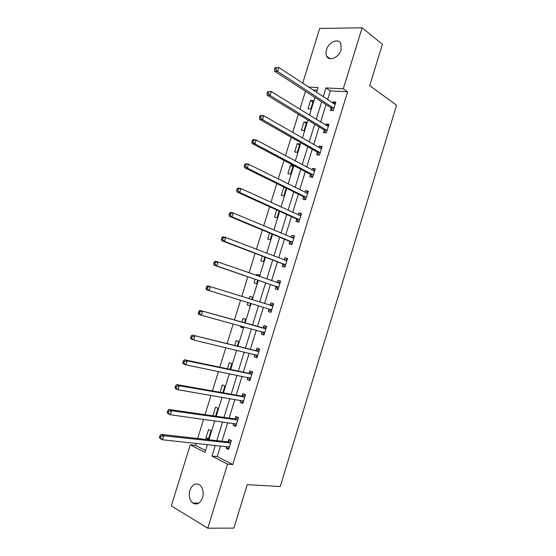 <?xml version="1.0" encoding="UTF-8"?>
<svg xmlns="http://www.w3.org/2000/svg" width="556" height="556" viewBox="0 0 556 556"><rect width="100%" height="100%" fill="white"/><g stroke="black" fill="none" stroke-linecap="round" stroke-linejoin="round"><path stroke-width="0.83" d="M341.064 49.88C338.951 57.588 329.117 61.785 326.678 56.17C325.809 54.377 325.746 52.243 326.483 49.762C328.554 42.124 338.451 37.78 340.911 43.57L341.064 49.88M202.592 497.627C200.188 503.521 196.887 505.3 192.689 502.971C189.478 499.955 188.54 495.73 189.881 490.302C192.306 484.352 195.649 482.601 199.91 485.061C203.016 488.071 203.913 492.262 202.592 497.627M302.679 83.24L319.707 28.453L362.123 27.8L382.41 44.313L369.719 85.652L396.581 105.216L280.231 486.528L247.225 484.665L233.888 528.11L207.784 528.2L171.297 505.904L190.277 444.842L204.962 452.445L207.416 444.529M196.129 443.334L195.497 445.377L190.277 444.842M305.466 91.274L299.879 109.254M298.329 114.251L292.678 132.439M291.177 137.283L285.457 155.687M284.005 160.378L278.222 178.99M276.812 183.536L270.967 202.356M269.604 206.756L263.69 225.792M262.369 230.031L256.392 249.283M255.128 253.369L249.081 272.836M247.858 276.77L241.749 296.452M240.567 300.24L234.437 319.985M233.214 323.933L227.119 343.559M225.833 347.688L219.773 367.196M218.439 371.505L212.413 390.903M211.023 395.379L205.039 414.665M203.586 419.328L197.637 438.489M195.497 445.377L205.553 450.555M317.233 90.169L312.833 89.94M208.375 439.323L211.044 430.698L208.576 429.496L205.908 438.093L208.375 439.323M212.837 415.756L215.554 416.152L217.987 408.312L215.499 407.18L212.934 415.805M222.81 392.738L224.902 385.982L222.4 384.919L220.12 392.265M230.059 369.358L231.81 363.7L229.287 362.714L227.397 368.802M237.287 346.04L238.698 341.481L236.154 340.564L234.653 345.394M240.678 325.969L240.373 326.956L242.923 327.838L243.285 326.678M244.494 322.779L245.564 319.318L243.007 318.463L241.895 322.056M247.955 302.513L247.211 304.896L249.783 305.703L250.527 303.305M251.687 299.566L252.417 297.21L249.839 296.424L249.116 298.76M255.162 279.272L254.036 282.886L256.629 283.63L257.706 280.148M258.908 276.262L259.256 275.15L256.657 274.435L256.365 275.38M262.342 256.107L260.847 260.931L263.454 261.605L264.865 257.06M269.507 232.999L267.638 239.031L270.265 239.636L272.002 234.027M276.659 209.946L274.414 217.187L277.055 217.723L279.119 211.065M284.012 187.073L281.169 195.399L283.831 195.865L286.222 188.15M290.586 174.063L293.179 165.688L290.496 165.313L287.911 173.66L290.586 174.063M297.328 152.309L299.913 143.955L297.217 143.65L294.631 151.976L297.328 152.309M304.056 130.611L306.634 122.278L303.917 122.035L301.338 130.34L304.056 130.611M310.762 108.962L313.341 100.657L310.602 100.476L308.031 108.761L310.762 108.962M220.523 445.912L217.229 456.566L232.755 464.559L347.625 91.775L330.285 90.864L327.567 99.649M326.024 104.639L320.638 122.077M319.137 126.921L313.681 144.567M312.229 149.265L306.717 167.106M305.307 171.658L299.726 189.707M298.363 194.113L292.72 212.364M291.407 216.625L285.701 235.084M284.429 239.191L278.66 257.859M277.437 261.82L271.599 280.69M270.425 284.505L264.524 303.583M263.391 307.253L257.477 326.386M256.288 330.215L250.409 349.237M249.171 353.234L243.326 372.145M242.041 376.315L236.23 395.114M234.889 399.451L229.114 418.14M227.717 422.65L221.976 441.221M226.542 446.551L226.049 448.143L228.641 449.436L231.372 440.588L228.773 439.323L228.036 441.7M233.666 423.477L233.124 425.229L235.737 426.445L238.461 417.619L235.841 416.43L235.112 418.8M240.776 400.459L240.185 402.37L242.812 403.51L245.53 394.704L242.896 393.592L242.166 395.955M247.865 377.503L247.225 379.567L249.873 380.638L252.584 371.853L249.929 370.81L249.199 373.173M254.933 354.603L254.252 356.827L256.914 357.821L259.617 349.064L256.948 348.091L256.219 350.447M261.98 331.786L261.257 334.142L263.94 335.06L266.637 326.323L263.947 325.427L263.217 327.776M268.965 309.164L268.242 311.513L270.946 312.361L273.635 303.645L270.925 302.825L270.202 305.168M275.936 286.604L275.213 288.939L277.93 289.718L280.613 281.023L277.889 280.273L277.166 282.615M282.886 264.093L282.163 266.428L284.901 267.137L287.577 258.464L284.832 257.782L284.158 259.972M289.815 241.645L289.099 243.973L291.858 244.605L294.527 235.959L291.761 235.348L291.135 237.377M296.73 219.252L296.014 221.573L298.794 222.136L301.456 213.511L298.669 212.969L298.092 214.838M303.632 196.914L302.916 199.229L305.71 199.722L308.365 191.118L305.564 190.652L305.035 192.355M310.512 174.633L309.796 176.94L312.611 177.364L315.259 168.781L312.437 168.385L311.965 169.927M317.372 152.407L316.663 154.714L319.491 155.061L322.132 146.499L319.297 146.172L318.873 147.555M324.217 130.236L323.509 132.536L326.358 132.821L328.992 124.28L326.136 124.023L325.76 125.246M331.049 108.121L330.34 110.415L333.204 110.63L335.838 102.109L332.961 101.922L332.634 102.985M362.123 27.8L343.309 88.793L325.941 87.924L323.203 96.772M347.625 91.775L343.309 88.793M232.755 464.559L227.543 464.135L207.784 528.2M215.332 445.363L212.01 456.094L227.543 464.135M321.646 101.79L316.218 119.345M314.703 124.224L309.212 141.982M307.746 146.714L302.186 164.673M300.768 169.26L295.146 187.428M293.776 191.862L288.091 210.237M286.764 214.526L281.016 233.103M279.731 237.245L273.92 256.031M272.683 260.02L266.804 279.015M265.615 282.858L259.673 302.061M258.533 305.765L252.57 325.024M251.375 328.881L245.453 348.028M244.202 352.052L238.315 371.088M237.016 375.293L231.157 394.218M229.809 398.589L223.985 417.396M222.581 421.941L216.791 440.637M316.545 92.386L318.053 87.528L308.455 87.049M208.896 439.754L214.748 420.864M216.173 416.27L222.066 397.269M223.436 392.849L229.357 373.729M230.67 369.49L236.634 350.252M237.892 346.186L243.889 326.838M245.099 322.946L251.124 303.486M252.285 299.753L258.297 280.349M259.499 276.471L265.448 257.282M266.692 253.251L272.579 234.271M273.872 230.087L279.689 211.322M281.03 206.985L286.785 188.428M288.168 183.946L293.86 165.598M295.292 160.969L300.914 142.822M302.394 138.048L307.954 120.11M309.483 115.189L314.974 97.453M217.229 456.566L212.01 456.094M330.285 90.864L325.941 87.924M228.947 448.442L226.049 448.143M208.653 438.406L205.908 438.093M235.994 425.618L233.124 425.229M243.021 402.843L240.185 402.37M250.026 380.13L247.225 379.567M257.025 357.473L254.252 356.827M242.979 327.665L240.373 326.956M263.996 334.879L261.257 334.142M252.41 297.238L249.839 296.424M249.79 305.682L247.211 304.896M270.953 312.333L268.242 311.513M273.621 303.68L270.925 302.825M259.2 275.324L256.657 274.435M280.558 281.218L277.889 280.273M287.473 258.811L284.832 257.782M294.367 236.46L291.761 235.348M301.248 214.164L298.669 212.969M286.194 188.227L283.762 187.031M308.114 191.931L305.564 190.652M292.908 166.578L290.496 165.313M314.96 169.747L312.437 168.385M299.594 144.991L297.217 143.65M321.792 147.618L319.297 146.172M306.273 123.453L303.917 122.035M328.603 125.552L326.136 124.023M312.931 101.97L310.602 100.476M335.393 103.534L332.961 101.922M227.904 446.69L229.169 447.726M230.038 443.104L227.446 441.832L161.108 434.396L163.707 435.758L230.636 442.972M160.962 436.377L163.707 435.758L162.449 439.775L159.857 438.399L159.419 437.433L160.455 437.982L160.962 436.377L159.919 435.828L159.419 437.433M229.378 447.045L162.449 439.775L160.455 437.982M227.446 441.832L231.15 440.477M161.108 434.396L159.919 435.828M234.736 423.623L236.217 424.895M237.134 420.114L234.521 418.918L168.906 409.452L171.526 410.724L237.725 419.995M168.795 411.322L171.526 410.724L170.275 414.734L167.662 413.449L167.245 412.413L168.287 412.92L168.795 411.322L167.745 410.808L167.245 412.413M236.474 424.061L170.275 414.734L168.287 412.92M234.521 418.918L238.392 417.591M168.906 409.452L167.745 410.808M241.561 400.591L243.243 402.127M244.216 397.179L241.582 396.06L176.683 384.578L179.331 385.767L244.8 397.081M176.606 386.337L179.331 385.767L178.08 389.763L175.439 388.561L175.05 387.456L176.106 387.935L176.606 386.337L175.543 385.857L175.05 387.456M243.549 401.133L178.08 389.763L176.106 387.935M241.582 396.06L245.453 394.823M176.683 384.578L175.543 385.857M248.372 377.607L250.249 379.407M251.277 374.306L248.622 373.257L184.439 359.774L187.108 360.872L251.854 374.223M184.39 361.421L187.108 360.872L185.864 364.854L183.195 363.749L182.827 362.568L183.897 363.012L184.39 361.421L183.327 360.976L182.827 362.568M250.603 378.268L185.864 364.854L183.897 363.012M248.622 373.257L252.459 372.131M184.439 359.774L183.327 360.976M255.169 354.659L257.247 356.757M258.318 351.489L192.174 335.039L258.887 351.42M192.161 336.568L194.864 336.053L193.62 340.022L190.937 339L190.59 337.756L191.66 338.159L192.161 336.568L191.083 336.165L190.59 337.756M257.643 355.458L193.62 340.022L191.66 338.159M255.649 350.516L259.443 349.488M192.174 335.039L191.083 336.165M261.952 331.758L264.218 334.156M265.344 328.735L199.882 310.373L265.907 328.679M262.654 327.831L265.74 328.728L263.051 327.825L266.414 326.914M199.91 311.791L202.599 311.297L201.355 315.259L198.652 314.321L198.325 313.007L199.409 313.375L199.91 311.791L198.826 311.423L198.325 313.007M264.67 332.703L201.355 315.259L199.409 313.375M199.882 310.373L198.826 311.423M271.669 310.012L268.854 309.039L271.175 311.61M269.785 305.23L273.399 304.403M206.54 286.743L206.047 288.328L207.138 288.668L207.631 287.084L206.54 286.743L207.576 285.777L272.913 305.995M207.631 287.084L210.314 286.611L209.077 290.566L206.345 289.711L206.047 288.328M271.557 309.88L209.077 290.566L207.138 288.668M278.076 289.12L275.498 286.243L214.018 265.17L216.77 265.935L218.001 262.001L279.89 283.372M277.131 282.622L280.335 281.934M278.66 287.376L216.77 265.935L214.838 264.017L215.332 262.439L214.234 262.14L213.74 263.718L214.838 264.017M214.234 262.14L215.248 261.244L218.001 262.001L215.332 262.439M213.74 263.718L214.018 265.17M284.387 260.062L287.25 259.52M221.907 237.6L221.413 239.17L222.525 239.441L223.019 237.871L221.907 237.6L222.893 236.78L225.673 237.447L286.861 260.799M223.019 237.871L225.673 237.447L224.443 241.38L221.67 240.699L282.455 263.718L284.999 266.692M285.624 264.795L224.443 241.38L222.525 239.441M221.413 239.17L221.67 240.699M291.9 244.32L289.391 241.255L229.301 216.291L232.102 216.889L233.325 212.969L293.804 238.288M291.615 237.579L294.152 237.169M292.574 242.27L232.102 216.889L230.184 214.936L230.677 213.365L229.558 213.129L229.065 214.699L230.184 214.936M229.558 213.129L230.525 212.385L233.325 212.969L230.677 213.365M229.065 214.699L229.301 216.291M298.787 222.004L296.313 218.849L236.912 191.952L239.733 192.466L240.95 188.553L300.733 215.832M298.822 215.172L301.032 214.873M299.51 219.808L239.733 192.466L237.829 190.493L238.315 188.929L237.19 188.727L236.696 190.291L237.829 190.493M237.19 188.727L238.128 188.06L240.95 188.553L238.315 188.929M236.696 190.291L236.912 191.952M306.002 192.835L307.899 192.626M244.8 164.388L244.313 165.945L245.446 166.119L245.94 164.555L244.8 164.388L245.71 163.798L248.56 164.208L307.649 193.439M245.94 164.555L248.56 164.208L247.344 168.107L244.501 167.676L303.215 196.49L305.633 199.708M306.425 197.401L247.344 168.107L245.446 166.119M244.313 165.945L244.501 167.676M313.16 170.567L314.745 170.442M252.389 140.119L251.903 141.676L253.049 141.808L253.536 140.251L252.389 140.119L253.279 139.598L256.149 139.931L314.543 171.095M253.536 140.251L256.149 139.931L254.933 143.816L252.07 143.476L310.102 174.195L312.361 177.329M313.327 175.05L254.933 143.816L253.049 141.808M251.903 141.676L252.07 143.476M320.291 148.382L321.576 148.313M259.958 115.919L259.471 117.469L260.625 117.566L261.111 116.016L259.958 115.919L260.82 115.467L263.711 115.717L321.424 148.806M261.111 116.016L263.711 115.717L262.501 119.596L259.617 119.331L316.969 151.955L319.095 155.013M320.207 152.754L262.501 119.596L260.625 117.566M259.471 117.469L259.617 119.331M327.408 126.261L328.387 126.24M267.505 91.782L267.019 93.325L268.187 93.394L268.666 91.851L267.505 91.782L271.258 91.573L328.283 126.58M268.666 91.851L271.258 91.573L270.049 95.437L267.144 95.257L323.821 129.77L325.823 132.766M327.067 130.514L270.049 95.437L268.187 93.394M267.019 93.325L267.144 95.257M334.497 104.215L335.185 104.215M275.032 67.707L274.546 69.25L275.72 69.285L276.2 67.742L275.032 67.707L278.785 67.491L335.129 104.41M276.2 67.742L278.785 67.491L277.576 71.349L274.65 71.251L330.653 107.642L332.551 110.581M333.913 108.33L277.576 71.349L275.72 69.285M274.546 69.25L274.65 71.251M230.455 443.042L227.863 441.77M237.551 420.065L234.938 418.863M243.424 401.022L243 400.841M244.626 397.144L241.992 396.018M250.485 378.149L249.915 377.92M251.68 374.278L249.025 373.229M257.525 355.333L256.67 355.02M258.721 351.475L256.045 350.495M264.552 332.578L262.884 332.008M272.739 306.036L270.035 305.209M278.542 287.243L275.818 286.472M278.222 287.014L275.498 286.243M279.724 283.407L278.083 282.948M285.513 264.656L282.775 263.961M285.193 264.42L282.455 263.718M286.694 260.834L285.826 260.618M292.47 242.131L289.704 241.506M292.15 241.881L289.391 241.255M293.644 238.315L293.054 238.183M299.399 219.662L296.619 219.106M299.086 219.405L296.313 218.849M300.574 215.86L300.129 215.77M306.321 197.248L303.52 196.761M306.008 196.977L303.215 196.49M307.489 193.453L307.127 193.391M313.216 174.89L310.401 174.48M312.917 174.612L310.102 174.195M320.103 152.594L317.267 152.247M319.804 152.302L316.969 151.955M326.97 130.347L324.113 130.076M326.671 130.048L323.821 129.77M333.815 108.163L330.945 107.961M333.524 107.85L330.653 107.642M326.678 56.17L330.208 58.727M192.689 502.971L198.791 503.145M230.247 443.104L227.647 441.832M237.377 420.107L234.764 418.911M244.494 397.179L241.86 396.053M251.59 374.306L248.935 373.257M258.665 351.489L255.996 350.509"/></g></svg>
